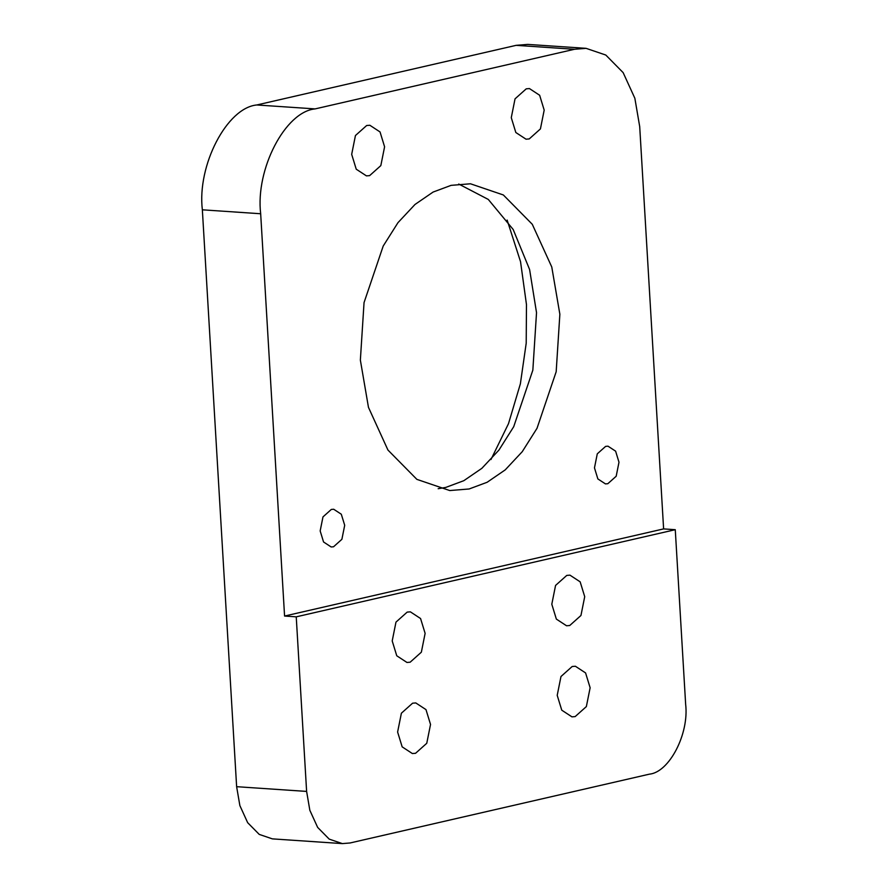 <?xml version="1.0" encoding="UTF-8"?>
<svg xmlns="http://www.w3.org/2000/svg" width="888" height="888" viewBox="0 0 888 888"><rect width="100%" height="100%" fill="white"/><g stroke="black" fill="none" stroke-linecap="round" stroke-linejoin="round"><path stroke-width="1.33" d="M236.63 786.69L239.871 805.594L247.663 822.677L259.229 834.398L272.383 838.871L342.368 843.6L329.215 839.127L317.649 827.394L309.845 810.311L306.615 791.419L236.63 786.69L202.353 209.812L260.672 213.753C255.322 169.297 285.259 111.644 315.107 108.902L574.447 49.284L586.069 48.34L605.805 55.045L623.154 72.638L634.853 98.257L639.704 126.607L663.614 528.904L675.269 529.692L296.237 616.838L284.571 616.05L260.672 213.753M675.269 529.692L685.647 704.273C689.21 733.91 669.252 772.349 649.35 774.17L350.116 842.967L342.368 843.6M315.107 108.902L256.787 104.973C226.94 107.703 197.003 165.368 202.353 209.812M256.787 104.973L516.128 45.344L574.447 49.284M586.069 48.34L527.75 44.4L516.128 45.344M490.975 459.529L508.491 423.676L520.368 383.849L526.207 343.212L526.473 304.573L520.534 261.671L507.137 220.069M284.571 616.05L663.614 528.904M469.13 488.977L449.761 490.553L416.872 479.365L387.945 450.05L368.465 407.348L360.361 360.106L364.047 302.608L383.205 246.043L397.979 222.655L415.007 204.462L433.089 192.063L451.093 185.359L470.462 183.783L503.352 194.972L532.278 224.287L551.77 266.999L559.862 314.241L556.177 371.728L537.018 428.305L522.244 451.692L505.216 469.885L487.135 482.273L469.13 488.977M607.836 483.705L605.461 483.905L597.857 478.921L594.472 467.865L597.28 453.835L605.627 446.375L608.003 446.187L615.606 451.16L618.991 462.226L616.183 476.246L607.836 483.705M333.544 546.775L331.157 546.964L323.554 541.98L320.168 530.924L322.977 516.905L331.324 509.435L333.699 509.246L341.303 514.23L344.699 525.285L341.891 539.305L333.544 546.775M529.226 138.928L540.426 128.915L544.189 110.101L539.638 95.26L529.437 88.567L526.24 88.833L515.04 98.846L511.277 117.66L515.828 132.512L526.029 139.194L529.226 138.928M369.63 175.624L380.83 165.612L384.593 146.786L380.042 131.946L369.852 125.264L366.655 125.519L355.444 135.531L351.681 154.357L356.232 169.197L366.433 175.88L369.63 175.624M438.161 488.711L445.809 487.412L463.802 480.697L481.884 468.309L498.912 450.116L513.697 426.728L532.844 370.152L536.53 312.665L529.603 269.519L513.164 229.459L488.289 199.434L458.73 184.049M296.237 616.838L306.615 791.419M415.562 753.29L412.365 753.546L402.164 746.864L397.613 732.023L401.387 713.208L412.587 703.196L415.784 702.93L425.985 709.612L430.536 724.453L426.762 743.278L415.562 753.29M575.158 716.594L571.961 716.86L561.76 710.178L557.209 695.337L560.983 676.512L572.183 666.5L575.38 666.244L585.581 672.926L590.132 687.767L586.358 706.582L575.158 716.594M569.741 625.507L566.544 625.774L556.354 619.091L551.803 604.251L555.566 585.425L566.766 575.413L569.963 575.158L580.164 581.84L584.715 596.681L580.952 615.495L569.741 625.507M410.156 662.204L406.959 662.459L396.758 655.777L392.207 640.936L395.97 622.122L407.181 612.11L410.367 611.843L420.568 618.525L425.119 633.366L421.356 652.192L410.156 662.204"/></g></svg>
